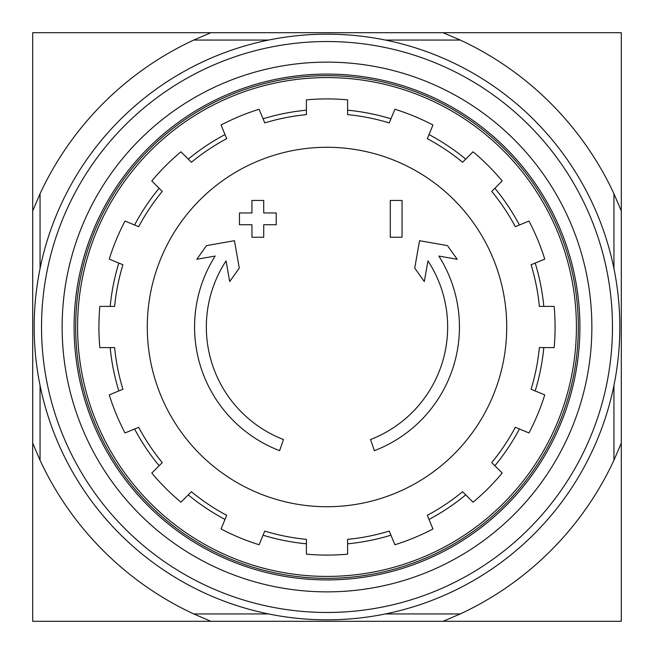 <?xml version="1.0" encoding="UTF-8"?>
<svg xmlns="http://www.w3.org/2000/svg" width="654" height="654" viewBox="0 0 654 654"><rect width="100%" height="100%" fill="white"/><g stroke="black" fill="none" stroke-linecap="round" stroke-linejoin="round"><path stroke-width="0.98" d="M279.618 450.671A132.435 132.435 0 0 1 215.174 256.049L196.78 259.286L206.533 245.618L234.451 240.697L239.282 268.124L229.701 281.555L226.055 260.897A120.663 120.663 0 0 0 283.452 439.529L279.618 450.671L283.452 439.529M374.382 450.671L370.548 439.529L374.382 450.671A132.435 132.435 0 0 0 438.826 256.049L457.22 259.286L447.467 245.618L419.549 240.697L414.718 268.124L424.299 281.555L427.945 260.897A120.663 120.663 0 0 1 370.548 439.529M402.047 237.238L390.274 237.238L390.274 200.451L402.047 200.451L402.047 237.238M263.726 237.238L251.953 237.238L251.953 224.731L239.446 224.731L239.446 212.959L251.953 212.959L251.953 200.451L263.726 200.451L263.726 212.959L276.233 212.959L276.233 224.731L263.726 224.731L263.726 237.238M460.252 613.942L443.101 621.3L621.3 621.3L621.3 443.101L613.942 460.252A316.373 316.373 0 0 1 460.252 613.942L385.419 613.942M443.101 621.3L210.899 621.3L193.748 613.942A316.373 316.373 0 0 1 40.057 460.252L32.7 443.101L32.7 621.3L210.899 621.3M613.942 268.581L613.942 193.748L621.3 210.899L621.3 32.7L32.7 32.7L32.7 443.101M621.3 210.899L621.3 443.101M613.942 385.419L613.942 460.252M613.942 193.748A316.373 316.373 0 0 0 460.252 40.057L385.419 40.057M268.581 40.057L193.748 40.057A316.373 316.373 0 0 0 40.057 193.748L40.057 268.581M40.057 385.419L40.057 460.252M268.581 613.942L193.748 613.942M193.748 40.057L210.899 32.7M443.101 32.7L460.252 40.057M32.7 210.899L40.057 193.748M77.581 327A249.419 249.419 0 0 1 451.71 111A249.419 249.419 0 0 1 451.71 543A249.419 249.419 0 0 1 77.581 327M75.668 327A251.332 251.332 0 0 1 452.666 109.341A251.332 251.332 0 0 1 452.666 544.659A251.332 251.332 0 0 1 75.668 327M327 147.281A179.719 179.719 0 0 1 506.719 327A179.719 179.719 0 0 1 327 506.719A179.719 179.719 0 0 1 147.281 327A179.719 179.719 0 0 1 327 147.281M347.601 554.151L347.601 539.37A213.368 213.368 0 0 0 389.236 531.089L394.893 544.741A228.083 228.083 0 0 0 432.956 528.98L427.307 515.319A213.368 213.368 0 0 0 462.599 491.734L473.055 502.19A228.083 228.083 0 0 0 502.19 473.055L491.734 462.599A213.368 213.368 0 0 0 515.319 427.307L528.98 432.956A228.083 228.083 0 0 0 544.741 394.893L531.089 389.236A213.368 213.368 0 0 0 539.37 347.601L554.151 347.601A228.083 228.083 0 0 0 554.151 306.399L539.37 306.399A213.368 213.368 0 0 0 531.089 264.764L544.741 259.107A228.083 228.083 0 0 0 528.98 221.044L515.319 226.693A213.368 213.368 0 0 0 491.734 191.401L502.19 180.945A228.083 228.083 0 0 0 473.055 151.81L462.599 162.266A213.368 213.368 0 0 0 427.307 138.681L432.956 125.02A228.083 228.083 0 0 0 394.893 109.259L389.236 122.911A213.368 213.368 0 0 0 347.601 114.63L347.601 99.849A228.083 228.083 0 0 0 306.399 99.849L306.399 114.63A213.368 213.368 0 0 0 264.764 122.911L259.107 109.259A228.083 228.083 0 0 0 221.044 125.02L226.693 138.681A213.368 213.368 0 0 0 191.401 162.266L180.945 151.81A228.083 228.083 0 0 0 151.81 180.945L162.266 191.401A213.368 213.368 0 0 0 138.681 226.693L125.02 221.044A228.083 228.083 0 0 0 109.259 259.107L122.911 264.764A213.368 213.368 0 0 0 114.63 306.399L99.849 306.399A228.083 228.083 0 0 0 99.849 347.601L114.63 347.601A213.368 213.368 0 0 0 122.911 389.236L109.259 394.893A228.083 228.083 0 0 0 125.02 432.956L138.681 427.307A213.368 213.368 0 0 0 162.266 462.599L151.81 473.055A228.083 228.083 0 0 0 180.945 502.19L191.401 491.734A213.368 213.368 0 0 0 226.693 515.319L221.044 528.98A228.083 228.083 0 0 0 259.107 544.741L264.764 531.089A213.368 213.368 0 0 0 306.399 539.37L306.399 554.151A228.083 228.083 0 0 0 347.601 554.151M110.191 306.399A217.782 217.782 0 0 1 118.815 263.063M134.585 225.001A217.782 217.782 0 0 1 159.126 188.262M188.262 159.126A217.782 217.782 0 0 1 225.001 134.585M263.063 118.815A217.782 217.782 0 0 1 306.399 110.191M347.601 110.191A217.782 217.782 0 0 1 390.937 118.815M428.999 134.585A217.782 217.782 0 0 1 465.738 159.126M494.874 188.262A217.782 217.782 0 0 1 519.415 225.001M535.185 263.063A217.782 217.782 0 0 1 543.809 306.399M543.809 347.601A217.782 217.782 0 0 1 535.185 390.937M519.415 428.999A217.782 217.782 0 0 1 494.874 465.738M465.738 494.874A217.782 217.782 0 0 1 428.999 519.415M390.937 535.185A217.782 217.782 0 0 1 347.601 543.809M306.399 543.809A217.782 217.782 0 0 1 263.063 535.185M225.001 519.415A217.782 217.782 0 0 1 188.262 494.874M159.126 465.738A217.782 217.782 0 0 1 134.585 428.999M118.815 390.937A217.782 217.782 0 0 1 110.191 347.601M41.529 327A285.471 285.471 0 0 1 469.736 79.772A285.471 285.471 0 0 1 469.736 574.228A285.471 285.471 0 0 1 41.529 327M62.13 327A264.87 264.87 0 0 1 459.435 97.618A264.87 264.87 0 0 1 459.435 556.382A264.87 264.87 0 0 1 62.13 327M34.171 327A292.829 292.829 0 0 1 473.414 73.403A292.829 292.829 0 0 1 473.414 580.597A292.829 292.829 0 0 1 34.171 327M74.082 327A252.918 252.918 0 0 1 453.459 107.967A252.918 252.918 0 0 1 453.459 546.033A252.918 252.918 0 0 1 74.082 327"/></g></svg>
